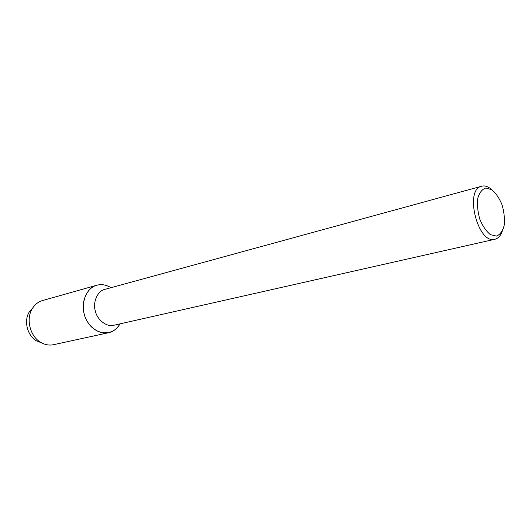 <?xml version="1.0" encoding="UTF-8"?>
<svg xmlns="http://www.w3.org/2000/svg" width="531" height="531" viewBox="0 0 531 531"><rect width="100%" height="100%" fill="white"/><g stroke="black" fill="none" stroke-linecap="round" stroke-linejoin="round"><path stroke-width="0.8" d="M502.153 231.503C500.567 235.857 498.164 238.439 494.958 239.249L113.807 325.264C107.05 327.408 97.12 320.02 95.268 310.827C92.653 302.312 97.518 290.849 104.846 289.382L481.71 186.195M98.633 284.848C102.881 284.251 106.996 285.2 110.972 287.709C106.678 285.134 102.563 284.178 98.633 284.848C85.405 286.528 78.707 306.5 86.965 320.916C94.903 335.546 113.11 336.773 119.999 323.864C116.966 328.828 113.169 331.775 108.603 332.711C99.629 335.473 86.533 325.722 84.097 313.615C80.659 302.385 87.064 287.278 96.761 285.253L98.633 284.848M494.958 239.249C477.84 244.758 464.008 189.414 481.703 186.202L482.925 185.976C485.799 185.737 488.726 186.965 491.713 189.653M485.898 187.987L491.898 189.779C496 193.277 499.412 198.382 502.14 205.085C504.165 212.227 504.842 219.024 504.178 225.476C502.671 231.104 500.089 234.642 496.445 236.096L490.418 234.636C486.21 231.257 482.666 226.106 479.805 219.19C477.701 211.783 477.037 204.78 477.807 198.196C479.466 192.574 482.161 189.169 485.898 187.987M108.603 332.711L53.571 344.692C49.197 345.595 44.903 344.811 40.701 342.342C30.015 336.302 25.694 319.012 32.291 308.657C34.84 304.509 38.259 301.8 42.546 300.539L96.761 285.253M41.73 342.926L36.486 340.869C27.287 335.665 23.59 320.85 29.271 311.943L32.929 307.661M40.701 342.349L36.493 340.869M32.298 308.657L29.271 311.943"/></g></svg>
